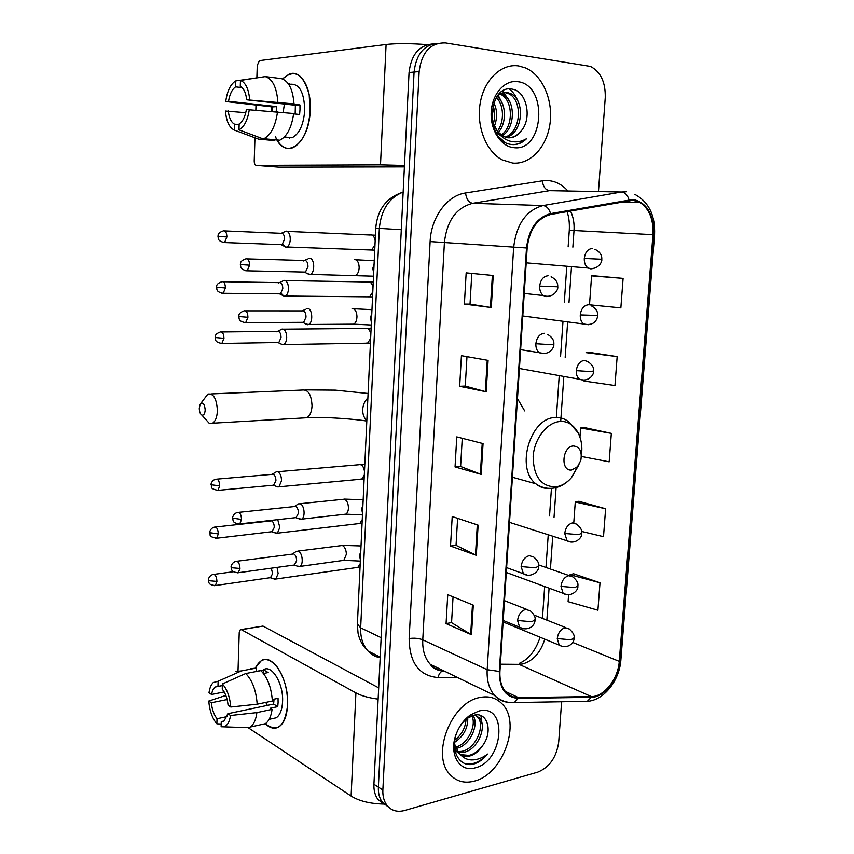 <?xml version="1.0" encoding="UTF-8"?>
<svg xmlns="http://www.w3.org/2000/svg" width="854" height="854" viewBox="0 0 854 854"><rect width="100%" height="100%" fill="white"/><g stroke="black" fill="none" stroke-linecap="round" stroke-linejoin="round"><path stroke-width="1.28" d="M524.666 410.891L517.471 398.604M432.711 43.949C419.047 45.219 411.158 54.752 409.055 72.547L373.924 784.271C373.678 790.526 375.077 795.661 378.13 799.664L384.193 804.329M437.814 43.33C424.118 44.589 416.197 54.165 414.073 72.056L378.365 787.1C378.119 793.387 379.518 798.533 382.571 802.546L388.666 807.222L382.571 802.546C379.518 798.533 378.119 793.387 378.365 787.1L414.073 72.056C416.197 54.165 424.118 44.589 437.814 43.33M518.73 65.971C501.618 63.185 484.25 79.507 480.247 102.864C476.084 126.168 486.097 151.5 502.141 159.847L512.72 163.071C530.377 164.737 546.859 146.995 550.008 123.681C553.317 100.409 542.664 75.344 525.637 67.978L518.73 65.971C501.618 63.185 484.25 79.507 480.247 102.864C476.084 126.168 486.097 151.5 502.141 159.847L512.72 163.071C530.377 164.737 546.859 146.995 550.008 123.681C553.317 100.409 542.664 75.344 525.637 67.978L518.73 65.971M479.585 697.569C451.382 702.33 430.832 754.829 449.823 774.322C456.292 781.442 464.491 783.705 474.408 781.09C503.23 774.311 521.613 722.121 501.896 703.696C495.993 697.718 488.552 695.668 479.585 697.569C451.382 702.33 430.832 754.829 449.823 774.322C456.292 781.442 464.491 783.705 474.408 781.09C503.23 774.311 521.613 722.121 501.896 703.696C495.993 697.718 488.552 695.668 479.585 697.569M633.027 200.263L640.009 202.451C649.307 208.792 653.63 219.521 652.968 234.658L619.257 661.359C618.211 678.845 604.141 696.843 591.352 696.597L518.367 697.601C513.446 697.622 509.283 695.786 505.878 692.092C501.479 686.99 499.505 680.062 499.942 671.297L527.164 247.991C529.427 229.427 537.251 218.261 550.638 214.493L633.027 200.263M633.092 199.43L550.595 213.617C536.856 217.482 528.829 228.925 526.512 247.97L499.312 671.436C499.28 688.367 505.579 697.344 518.207 698.391L591.203 697.344C604.312 697.59 618.723 679.154 619.79 661.231L653.524 234.69C653.833 214.354 647.022 202.601 633.092 199.43M568.583 594.768L568.091 601.664L597.917 610.194L599.999 582.78L573.536 573.771M581.649 531.434L603.5 536.675L605.614 508.76L578.798 501.287M623.1 278.404L591.587 275.885L589.506 304.825L620.858 307.899L623.1 278.404L595.142 275.917M584.072 380.137L584.008 381.044L614.965 385.56L617.164 356.609L589.602 352.403M581.382 456.442L609.18 461.811L611.336 433.384L584.147 427.512M598.483 191.253L605.251 97.655C605.603 82.262 600.693 71.853 590.498 66.441L445.553 42.935C430.533 42.519 421.727 52.062 419.143 71.576L382.859 789.961C382.603 796.259 384.001 801.426 387.054 805.461C391.474 810.734 397.313 812.421 404.572 810.51L537.753 772.133C549.549 767.276 556.53 757.22 558.708 741.987L561.612 701.764M471.493 634.714L446.076 623.601L447.742 594.683L473.287 605.134L471.493 634.714L470.693 634.308L472.465 604.792M486.193 391.794L459.676 386.318L461.427 355.68L488.093 360.399L486.193 391.794L485.35 391.591L487.239 360.249M491.285 307.547L464.384 304.109L466.167 272.864L493.228 275.511L491.285 307.547L490.431 307.429L492.363 275.426M476.297 555.335L450.528 546.026L452.214 516.542L478.123 525.157L476.297 555.335L475.475 554.983L477.301 524.89M481.197 474.376L455.054 466.946L456.773 436.896L483.054 443.6L481.197 474.376L480.364 474.098L482.222 443.386M455.054 466.946L460.616 466.433M462.249 438.294L460.616 466.476L480.364 474.098M450.528 546.026L456.047 545.258M457.605 518.335L456.047 545.322L475.475 554.983M464.384 304.109L470.02 304.141L490.431 307.429M459.676 386.318L465.27 386.072M466.978 356.662L465.27 386.104L485.35 391.591M446.076 623.601L451.563 622.587M453.058 596.861L451.563 622.673L470.693 634.308M611.336 433.384L580.613 427.993L584.424 427.47M579.962 437.088L580.613 427.993M617.164 356.609L586.057 352.627L589.868 352.382M591.587 275.885L595.419 275.917M605.614 508.76L575.276 502.013L579.065 501.234M573.771 522.894L575.276 502.013M599.999 582.78L570.034 574.721L573.803 573.696M569.97 575.617L570.034 574.721M470.02 304.152L471.803 273.419M496.302 97.58C504.063 104.754 504.586 122.026 497.327 131.281L503.284 136.426L507.799 137.772C512.827 138.167 517.161 136.032 520.791 131.367C517.417 135.316 513.478 137.473 508.984 137.846M520.791 131.367C532.725 118.727 526.587 91.303 512.667 89.243C487.709 83.329 484.496 140.686 510.585 144.369L511.834 144.55C517.3 145.009 522.221 143.045 526.587 138.658C521.207 141.871 515.602 142.682 509.774 141.091C504.831 139.586 500.69 136.32 497.338 131.302L492.16 120.841M496.857 96.737C500.081 93.396 503.593 91.997 507.393 92.552L510.809 93.652C525.359 100.089 523.139 133.341 506.038 137.451M501.597 136.362L495.843 131.986M499.675 93.385L505.344 92.691L508.76 93.791C522.861 100.035 521.388 131.954 505.056 137.163M493.793 102.736C497.38 110.081 497.54 118.023 494.263 126.563M492.95 105.373C495.139 111.212 495.235 117.489 493.238 124.214M497.156 96.417C506.305 103.291 506.966 123.061 498.288 132.466M501.042 93.545L502.654 94.207C515.485 99.865 515.859 127.844 502.141 135.786M500.06 94.079L500.625 94.346C513.04 99.811 513.937 126.467 501.181 135.135M517.759 81.696C504.821 79.668 492.171 93.833 491.21 111.81C490.057 129.765 500.796 146.514 513.67 147.635C544.083 152.268 548.567 84.792 517.759 81.696M492.843 105.789L494.679 115.514M526.587 138.658C522.573 142.394 518.186 144.379 513.414 144.636M509.187 88.976C513.03 91.848 515.912 95.904 517.844 101.146M502.835 90.962L509.945 102.16M498.256 95.37L502.173 103.195M493.89 102.48L494.509 104.263M505.483 142.725L496.057 134.516M271.54 111.266L271.892 106.878L271.54 111.266M282.503 78.942C294.502 68.469 303.405 73.786 309.212 94.879L310.098 112.792C308.155 145.372 284.553 160.392 275.511 136.875C279.963 146.45 285.748 150.069 292.869 147.742C302.892 142.447 308.689 129.819 310.269 109.867C311.432 87.3 300.491 69.249 289.186 74.095L282.503 78.942M427.331 44.654C410.422 43.362 396.672 43.308 386.093 44.483L259.402 60.634L257.267 65.416L256.873 77.661M404.465 165.473L380.5 164.843L256.307 165.377L278.906 167.149L404.401 166.872M256.307 165.377C254.972 165.121 254.278 163.637 254.225 160.936L254.962 137.793M255.848 109.91L255.986 105.48M276.184 111.66L276.653 106.611L228.53 101.295C229.726 94.153 232.074 89.339 235.576 86.873L242.077 87.642M293.616 113.86L299.594 114.5L299.989 109.707L299.946 104.946L294 103.9C292.89 89.36 288.663 80.938 281.34 78.621L265.284 76.593L240.454 80.425L240.273 86.403C243.71 88.197 245.845 92.659 246.689 99.801L295.377 105.266L295.153 114.02M283.186 112.386L284.393 104.039M289.421 84.343C299.06 83.041 304.163 91.666 304.729 110.23C303.608 124.705 299.391 133.864 292.089 137.729L286.239 137.654M283.549 137.782L287.222 137.355L284.286 137.078M289.762 138.273L289.058 137.451M293.659 113.518C291.588 127.716 286.965 136.619 279.781 140.216L263.235 138.946L238.981 129.851L239.152 123.926C242.696 121.62 245.109 116.838 246.39 109.558L293.659 113.518M239.131 124.631L234.487 124.172L234.306 130.064L258.506 139.117L274.422 140.579L274.444 139.714M294 103.9L246.689 99.801M265.284 76.593C272.533 78.92 276.728 87.407 277.849 102.064M277.518 111.778C275.49 126.114 270.921 135.092 263.811 138.732L263.235 138.946M258.506 139.117L257.097 138.594M240.454 80.425C245.589 82.507 248.653 88.88 249.646 99.555M249.336 109.355C247.681 120.179 244.233 127.011 238.981 129.851M234.306 130.064C229.32 127.716 226.363 121.375 225.445 111.041L245.76 112.696M234.487 124.172C231.124 122.261 229.053 117.809 228.253 110.849M271.967 111.298L272.319 106.921L225.723 101.53C227.1 91.634 230.174 84.93 234.946 81.386L235.757 80.916L235.576 86.873M287.969 83.276L289.132 83.468L288.001 83.329M261.281 77.212L235.757 80.916M228.53 101.295L225.723 101.53M276.653 106.611L272.319 106.921M299.946 104.946L295.377 105.266M199.292 408.159C199.345 411.692 200.199 414.009 201.843 415.097C203.754 415.546 204.875 413.827 205.195 409.941C204.522 403.526 202.836 401.636 200.146 404.294L199.292 408.159M200.711 403.483L207.906 394.068C213.575 393.246 216.745 398.839 217.396 410.827C217.055 417.243 215.421 421.374 212.507 423.21L209.177 423.242L205.504 419.165M571.71 469.988L577.539 466.647L580.805 460.381C582.247 451.52 579.781 446.727 573.429 445.969C562.049 446.364 560.277 471.76 571.71 469.988M282.759 244.223L285.78 247.18L286.891 246.998C288.876 245.909 290.008 243.411 290.275 239.494C290.2 234.572 288.887 231.786 286.357 231.114L285.3 231.295M280.688 244.607L282.108 244.65L284.542 239.216C284.489 235.661 283.549 233.644 281.724 233.153M281.137 293.402L284.019 296.231L285.279 296.05C287.157 295.004 288.225 292.602 288.481 288.876C288.396 283.998 287.104 281.158 284.596 280.358L283.389 280.539M279.098 293.84L280.475 293.861L282.781 288.652C282.717 285.129 281.788 283.08 279.984 282.493M281.147 344.183L283.677 344.557C285.46 343.532 286.474 341.248 286.709 337.682C286.624 332.846 285.343 329.964 282.845 329.036L281.51 329.206M277.529 342.518L278.852 342.497L281.041 337.522C280.977 334.031 280.048 331.939 278.255 331.267M276.226 486.332L278.948 486.812L281.51 480.781C281.425 476.073 280.165 473.063 277.731 471.75L276.023 471.856M278.126 487.047L273.504 485.318L275.927 480.781C275.874 477.375 274.967 475.198 273.216 474.248L216.991 479.115M274.764 532.779L277.401 533.174L279.813 527.398L277.753 519.648M276.611 533.419L271.956 531.807L274.262 527.452C274.209 524.078 273.301 521.869 271.561 520.833L215.486 527.014M273.323 578.713L275.853 579.033L278.137 573.504L277.038 567.408M275.095 579.279L270.43 577.784L272.618 573.6L271.294 568.198M307.28 273.664L310.354 274.401C315.201 272.736 314.614 258.239 309.703 258.196L308.465 258.399M303.949 272.052L305.476 272.084L307.963 266.64C307.91 263 306.917 260.908 305.006 260.353M305.7 323.986L308.572 324.499C313.247 322.812 312.532 308.785 307.75 308.486L306.362 308.689M302.188 322.342L303.672 322.332L306.02 317.133C305.956 313.525 304.985 311.39 303.085 310.739M298.654 518.698L301.569 519.157C305.604 517.449 304.494 505.002 300.192 503.796L298.27 503.903M300.693 519.424L295.975 517.737L298.462 513.201C298.398 509.721 297.448 507.457 295.612 506.422L238.608 512.368M297.043 566.063L299.85 566.448C303.736 564.74 302.551 552.623 298.356 551.214L296.317 551.278M299.007 566.714L294.278 565.145L296.626 560.8C296.562 557.352 295.623 555.057 293.797 553.926L236.932 561.249M274.059 699.17L273.6 704.07L227.837 713.709L230.527 715.492L256.894 712.599L272.084 709.364C271.081 716.613 268.796 721.406 265.252 723.733C270.013 728.27 274.518 729.348 278.842 726.925C284.051 723.391 286.965 715.994 287.595 704.721C289.079 679.677 272.458 652.744 261.239 660.686L255.442 667.828C261.153 657.121 268.412 656.854 277.208 667.027C284.265 677.211 287.723 689.786 287.595 704.721L287.563 705.479C284.734 726.754 277.315 732.828 265.295 723.701L260.726 724.726M378.13 699.127C368.811 697.931 361.402 695.85 355.915 692.893L241.426 629.697L240.358 629.665L239.227 632.536L238.02 670.7M383.937 804.073C370.145 803.774 359.203 801.095 351.111 796.056L248.397 727.843M241.041 629.558L262.979 626.078L378.685 687.854M224.196 691.953L211.568 694.473C212.251 690.705 213.532 688.207 215.421 686.968L222.35 685.548M245.728 673.528L222.403 683.958L222.243 689.135C225.371 693.01 227.324 698.391 228.093 705.265L230.783 707.016L257.182 704.198L272.383 701.027C271.348 687.417 267.505 677.286 260.844 670.636L245.728 673.528C252.325 680.254 256.147 690.48 257.182 704.198M263.448 669.782C271.625 664.006 283.635 683.584 282.567 701.668C282.119 709.855 279.995 715.236 276.205 717.798L272.191 718.673M272.298 699.533L278.052 698.337L278.094 702.607L277.753 706.632L270.259 708.222L272.084 709.364M256.894 712.599C255.912 719.911 253.659 724.726 250.147 727.064L248.845 727.704L221.122 726.743L221.271 721.609L224.122 721M222.403 683.958C227.079 689.231 229.875 696.917 230.783 707.016M230.527 715.492C229.566 721.598 227.538 725.324 224.453 726.658M227.1 716.581L217.023 718.726L216.873 723.829L221.207 724M216.873 723.829C212.315 718.427 209.614 710.838 208.76 701.059L211.322 702.757L227.121 699.543M225.83 695.444L208.76 701.059M227.837 713.709L224.047 721.054L221.271 721.609M217.023 718.726C213.959 714.787 212.059 709.46 211.322 702.757M263.47 673.464L268.188 672.546L263.779 669.974L256.328 671.393L256.446 668.052L241.372 670.913L218.122 681.246L217.973 686.402M250.798 668.714L256.446 668.052M235.779 671.564L241.372 670.913M211.568 694.473L208.995 692.797C209.689 687.982 211.119 684.556 213.297 682.538L218.122 681.246M267.334 705.393L265.775 702.404M263.779 669.974L263.651 673.432M273.6 704.07L277.753 706.632M473.009 715.471C479.553 724.619 469.711 746.247 456.271 748.392L455.79 748.488M474.675 715.065L479.318 717.851C487.581 725.985 477.866 750.058 463.476 752.374L458.331 752.523M475.134 714.99L477.482 716.912C485.745 725.035 476.041 749.075 461.662 751.371L457.616 751.659M482.254 746.108C493.495 731.931 487.463 711.553 474.205 715.161L467.811 718.022C462.889 721.502 459.153 726.54 456.602 733.138C450.005 749.801 458.897 766.721 472.39 764.373L473.575 764.095C478.774 762.601 483.428 759.249 487.559 754.061C482.51 757.968 477.226 759.932 471.728 759.943C467.063 759.825 463.156 757.882 459.996 754.103C462.815 756.302 466.135 756.922 469.956 755.95C474.728 754.562 478.827 751.274 482.254 746.108C478.379 751.146 473.938 754.242 468.942 755.395L460.701 754.626M459.996 754.103L458.534 752.758L454.424 743.674M458.534 752.758L456.709 751.744L454.659 748.894M467.768 718.054C467.96 728.216 463.541 736.34 454.499 742.425M466.038 719.356C465.505 727.736 461.747 734.675 454.766 740.172M471.899 715.844C476.852 725.441 467.768 744.442 455.299 747.218M478.752 711.083L470.33 715.011C464.074 719.516 459.388 725.815 456.26 733.906C448.361 753.698 459.473 772.913 475.24 767.81C504.148 761.181 508.023 702.927 478.752 711.083M487.559 754.061C480.674 761.554 473.468 764.842 465.942 763.892M480.898 715.62L482.008 723.626M409.055 72.547L419.143 71.576M373.924 784.271L382.859 789.961M403.152 192.054C389.072 197.69 381.13 209.785 379.347 228.36L401.295 229.705M375.76 228.093L379.347 228.36L360.666 627.839L381.162 637.692M357.399 624.082L360.666 627.839C360.356 637.394 362.801 645.112 367.989 650.994C371.373 654.623 375.429 656.875 380.169 657.74M591.352 696.597L518.965 664.348L522.712 663.953C533.227 660.825 540.582 652.573 544.777 639.187M652.968 234.658L574.016 230.505C574.464 223.332 573.29 216.809 570.483 210.938M499.312 671.436L487.175 669.696L513.67 247.244C516.489 224.068 526.277 210.169 543.048 205.558L621.424 192.011L626.452 191.776M554.47 190.442L549.528 190.655L472.721 203.305C456.378 207.607 446.941 220.62 444.422 242.344L422.762 639.838C422.346 650.043 424.844 658.199 430.235 664.295C434.131 668.458 438.849 670.742 444.379 671.148M628.96 199.644C627.53 194.915 625.011 192.374 621.424 192.011L549.528 190.655C545.492 189.994 543.112 186.716 542.354 180.824C551.983 179.553 560.416 182.831 567.654 190.688M457.616 677.553L438.081 677.564C419.143 675.856 409.504 662.853 409.151 638.568L430.117 241.575L526.512 247.97M508.77 702.362C503.187 702.02 498.448 699.704 494.541 695.423C489.107 689.082 486.652 680.51 487.175 669.696L422.762 639.838C418.727 638.269 414.19 637.842 409.151 638.568M518.207 698.391L514.311 702.564L510.735 702.575M430.117 241.575C431.089 217.236 447.229 195.417 465.547 192.972C466.391 199.121 468.793 202.558 472.721 203.305L543.048 205.558C546.581 205.985 549.09 208.664 550.595 213.617M591.203 697.344L587.306 701.326L583.826 701.39M619.79 661.231L620.89 659.8L654.559 234.743L653.524 234.69M465.547 192.972L542.354 180.824M443.621 670.774L442.692 670.966M620.869 660.174C619.417 680.627 603.757 700.493 587.306 701.326L514.311 702.564C506.838 703.013 500.252 700.632 494.541 695.423L430.235 664.295C432.893 668.202 436.992 670.443 442.543 671.02C440.312 671.97 438.828 674.158 438.081 677.564M518.367 697.601L505.269 691.366M500.401 664.198L518.965 664.348M619.257 661.359L572.639 642.421M546.87 620.132L549.09 588.16M550.424 569.042L552.719 536.205M554.032 517.278L556.103 487.602M560.704 421.481L563.811 376.902M565.177 357.324L567.611 322.449M568.988 302.615L571.454 267.27M572.853 247.169L574.016 230.505L569.287 230.26C569.661 223.033 568.903 216.799 567.013 211.557M436.64 667.401L435.583 669.077M380.5 164.843L386.093 44.483M303.522 417.948L306.735 417.766C309.853 415.994 311.625 412.055 312.041 405.949C311.432 394.548 308.102 389.253 302.06 390.064L210.949 393.94M366.836 420.606C363.964 417.894 362.587 414.201 362.704 409.546C363.014 404.871 364.743 401.006 367.882 397.943M581.371 455.15C584.232 436.896 573.941 420.168 560.075 421.513C547.072 422.239 534.23 438.753 533.152 456.559C533.494 476.383 540.956 486.492 555.527 486.897C561.345 486.15 566.64 483.097 571.411 477.728L579.012 464.629M578.222 432.914L568.433 421.62C564.558 418.62 560.213 417.264 555.367 417.531C530.398 417.382 515.261 468.291 535.757 483.748C540.091 487.42 545.001 488.968 550.478 488.413L550.862 488.36M594.907 249.293C599.786 251.684 602.07 255.004 601.771 259.253L584.296 258.452C584.125 262.883 585.396 266.074 588.096 268.039L590.84 268.903L592.879 268.562M592.313 248.482C587.851 248.92 585.182 252.24 584.296 258.452M226.886 236.953C226.705 232.555 225.541 230.516 223.406 230.847C216.66 233.121 218.443 235.715 217.973 236.419L226.886 236.953L224.559 242.557L282.108 244.65M375.162 240.796C374.415 236.387 372.718 234.455 370.07 234.999L287.286 231.381M369.579 249.902L371.639 249.976L374.981 244.842M223.161 242.493L224.559 242.557C216.756 240.999 218.667 237.882 217.973 236.419M591.171 305.743C595.836 308.283 598.003 311.529 597.661 315.489L580.272 314.923C580.112 319.065 581.264 322.097 583.741 324.018L588.395 324.723M588.257 304.825C583.816 305.412 581.158 308.785 580.272 314.923M221.848 293.264L223.214 293.296C215.368 291.876 217.268 288.791 216.553 287.264L225.413 287.937C225.21 283.453 224.026 281.382 221.859 281.713C215.208 284.126 217.023 286.634 216.553 287.264L216.553 287.232M372.984 287.905C372.195 283.389 370.465 281.404 367.764 281.969L285.311 280.571M367.647 296.765L369.643 296.786L372.792 291.919M280.475 293.861L223.214 293.296L225.413 287.937M587.467 361.434L584.253 360.431C579.834 361.167 577.187 364.573 576.311 370.657L590.626 371.597L593.594 370.988C594.032 367.391 591.993 364.21 587.467 361.434M220.567 343.436L221.88 343.436C213.98 342.144 215.891 339.091 215.155 337.511L223.962 338.301C223.737 333.754 222.52 331.651 220.321 331.982C213.852 334.426 215.592 336.967 215.155 337.511L215.155 337.458M370.828 334.501C370.006 329.857 368.234 327.84 365.491 328.427L283.368 329.185M576.311 370.657C576.14 374.532 577.197 377.404 579.471 379.261L583.965 380.147M365.736 343.116L367.668 343.073L370.636 338.462M278.852 342.497L221.88 343.436L223.962 338.301M576.503 524.1L572.554 522.915C568.188 524.078 565.583 527.601 564.729 533.494L578.745 534.636L581.723 533.163C582.311 530.366 580.571 527.345 576.503 524.1M216.788 490.463L217.951 490.367C208.557 488.456 212.454 486.599 211.066 484.73L219.702 485.883C219.414 481.112 218.133 478.891 215.87 479.211C211.151 480.247 210.66 485.606 211.066 484.73L211.066 484.624M364.487 471.259C363.569 466.263 361.69 464.085 358.851 464.736L277.646 471.718M360.132 479.158L361.829 479.009L364.306 475.091M274.081 485.147L217.951 490.367L219.702 485.883M564.729 533.494L567.109 540.817L570.974 542.066M572.906 576.909L568.753 575.681C564.409 576.984 561.815 580.549 560.971 586.378L574.891 587.584L577.87 585.833C578.457 583.175 576.792 580.197 572.906 576.909M215.56 538.34L216.66 538.223C207.223 536.44 211.151 534.593 209.732 532.661L218.314 533.931C218.005 529.096 216.713 526.822 214.429 527.131C209.764 528.274 209.358 533.569 209.732 532.661L209.732 532.533M362.416 515.848L362.277 514.887M358.306 523.545L359.908 523.353L362.245 519.648M272.522 531.636L216.66 538.223L218.314 533.931M560.971 586.378L563.138 593.316L566.757 594.651M569.33 629.014L565.006 627.786C560.683 629.206 558.1 632.803 557.256 638.578L571.091 639.849L574.069 637.831C574.689 635.408 573.109 632.472 569.33 629.014M214.343 585.663L215.379 585.524C207.33 584.809 209.305 582.044 208.408 580.037L209.102 580.72L216.948 581.425C216.617 576.514 215.304 574.208 212.998 574.496C208.397 575.724 208.056 580.976 208.408 580.037L208.419 579.898M356.492 567.451L358.007 567.227L360.196 563.725M270.974 577.603L215.379 585.524L216.948 581.425M557.256 638.578L559.231 645.154L562.605 646.542M245.685 270.75L247.212 270.814C239.248 269.394 241.074 266.16 240.369 264.559L249.581 265.188C249.379 260.598 248.13 258.484 245.835 258.858C239.067 261.249 240.839 263.854 240.369 264.559L240.369 264.537M551.129 276.781C555.762 279.205 557.972 282.535 557.747 286.784L539.675 286.09C539.525 290.381 540.774 293.541 543.411 295.569L546.645 296.626L548.663 296.285M548.044 275.778C543.357 276.301 540.571 279.738 539.675 286.09M374.073 264.334L372.803 268.284L373.657 273.291M353.417 275.287L355.595 275.33C357.783 274.155 358.979 271.54 359.16 267.505C358.968 262.861 357.57 260.203 354.976 259.541L354.634 259.531M305.476 272.084L247.212 270.814L249.581 265.188M244.223 322.641L245.696 322.652C237.69 321.382 239.504 318.19 238.778 316.524L247.938 317.293C247.713 312.617 246.432 310.472 244.105 310.845C237.444 313.365 239.248 315.895 238.778 316.524L238.789 316.482M547.606 334.384C552.1 337.063 554.171 340.319 553.84 344.151L550.563 344.653L535.864 343.724C535.714 347.727 536.846 350.706 539.248 352.681L544.329 353.599M544.19 333.273C539.525 333.967 536.75 337.447 535.864 343.724M371.789 313.589L370.519 317.528L371.383 322.449M351.496 324.2L353.599 324.189C355.67 323.047 356.801 320.538 356.972 316.685C356.769 312.073 355.381 309.361 352.809 308.572L352.072 308.572M303.672 322.332L245.696 322.652L247.938 317.293M238.544 524.014L239.771 523.897C231.626 523.128 233.452 520.118 232.619 518.143L241.533 519.435C241.223 514.45 239.857 512.133 237.423 512.496C232.672 513.638 232.235 519.104 232.619 518.143L232.63 518.015M533.75 557.043L529.299 555.666C524.708 556.947 521.997 560.587 521.143 566.597L535.426 567.814L538.703 566.042C539.258 563.352 537.604 560.352 533.75 557.043M362.918 505.013L361.68 508.888L362.534 513.467M344.034 514.364L345.774 514.161C347.439 513.158 348.336 511.044 348.443 507.82C348.251 503.326 346.905 500.444 344.418 499.174L299.978 503.721M296.605 517.545L239.771 523.897L241.533 519.435M521.143 566.597L523.406 573.739L527.494 575.212M237.166 572.863L238.319 572.724C230.153 572.073 231.989 569.095 231.124 567.045L231.882 567.761L239.985 568.465C239.643 563.405 238.255 561.046 235.821 561.398C231.124 562.637 230.761 568.038 231.124 567.045L231.135 566.907M530.345 610.823L525.69 609.425C521.132 610.845 518.431 614.528 517.577 620.484L531.764 621.765L535.042 619.694C535.639 617.25 534.07 614.293 530.345 610.823M360.762 551.513L359.534 555.378L360.377 559.882M342.219 560.576L343.852 560.341L346.372 554.257C346.18 549.795 344.845 546.87 342.369 545.482L297.929 551.065M294.876 564.953L238.319 572.724L239.985 568.465M517.577 620.484L519.638 627.231L523.427 628.779M351.111 796.056L355.915 692.893M262.979 626.078L241.426 629.697M378.13 799.664L387.054 805.461M401.337 192.716C385.859 198.363 377.329 210.159 375.749 228.114L357.378 624.701L358.061 633.209C359.545 640.329 362.854 646.254 367.989 650.994L380.201 657.11M640.009 202.451L620.837 201.928M654.559 234.743C655.381 215.475 648.848 202.035 634.949 194.434M542.45 618.381L544.66 586.538M545.973 567.483L548.236 534.775M549.538 515.923L551.428 488.584M556.317 417.841L559.199 376.08M560.555 356.577L562.957 321.83M564.323 302.07L566.746 266.875M568.134 246.859L569.287 230.26M519.574 663.227C528.882 659.096 535.714 650.438 540.091 637.255M500.625 94.346L502.654 94.207M508.76 93.791L510.809 93.652M284.361 137.003L292.089 137.729M263.811 138.732L279.781 140.216M368.085 393.491L335.312 390.15L305.262 389.904M201.843 415.097L209.177 423.242M366.814 421.043C356.097 419.293 325.491 416.592 306.735 417.766L212.507 423.21M577.539 466.647L571.411 477.728C566.426 483.407 560.63 486.844 554.011 488.04C547.457 489.086 541.372 487.645 535.757 483.748L512.421 477.247M372.088 235.063L375.429 235.192M374.735 250.147L286.891 246.998M281.436 244.788L285.951 247.19M526.203 262.851L588.096 268.039C597.362 270.718 602.497 262.114 601.771 259.274M280.315 233.708L284.403 231.872M224.783 230.9L280.955 233.291M369.729 281.98L373.251 282.066M372.568 296.882L285.279 296.05M279.813 294L284.361 296.253M522.787 315.991L583.741 324.018C595.099 326.538 597.544 318.361 597.651 315.564M278.489 283.037L282.525 281.115M223.182 281.735L279.109 282.621M367.391 328.395L371.106 328.416M370.422 343.127L283.677 344.557M278.212 342.657L282.781 344.77M519.413 368.501L579.471 379.261C588.545 382.475 594.181 374.671 593.594 371.116M276.685 331.8L280.667 329.783M221.613 331.971L277.294 331.384M360.527 464.587L364.807 464.395M364.135 478.913L278.948 486.812M509.518 522.36L567.109 540.817C574.699 545.055 582.588 537.7 581.713 533.43M272.319 474.194L275.266 472.422M538.682 564.932L569.244 575.628M362.075 523.224L277.401 533.174M506.294 572.458L563.138 593.316C570.28 597.789 578.724 590.722 577.848 586.143M270.547 520.759L271.134 520.396M534.081 615.072L565.935 627.679M360.046 567.067L275.853 579.033M503.113 621.968L559.231 645.154C567.152 649.446 574.283 643.478 574.048 638.184M214.002 574.368L233.473 571.71M355.83 259.765L374.244 260.726M373.529 276.194L310.354 274.401M304.75 272.245L309.34 274.625M303.416 260.961L307.504 259.04M247.318 258.901L304.109 260.502M524.239 293.434L543.411 295.569C552.698 298.825 558.516 290.072 557.747 286.837M353.449 308.753L371.97 309.671M371.266 325.011L353.599 324.189L308.572 324.499M302.967 322.502L307.579 324.733M301.409 311.336L305.433 309.319M245.536 310.845L302.07 310.877M520.62 349.66L539.248 352.681C548.3 356.214 554.545 347.941 553.83 344.258M344.173 499.099L363.163 499.771M362.459 514.909L345.774 514.161L301.569 519.157M294.555 506.358L297.47 504.511M506.603 567.643L523.406 573.739C530.814 578.468 539.589 571.166 538.682 566.351M341.92 545.343L361.028 545.941M360.324 561.089L343.852 560.341L299.85 566.448M504.479 600.661L526.544 609.329M292.612 553.851L295.559 551.876M503.209 620.463L519.638 627.231C527.516 631.757 535.212 625.843 535.02 620.047M215.421 686.968L222.35 685.613M269.149 719.335L276.205 717.798M250.147 727.064L265.252 723.733M477.482 716.912L479.318 717.851M456.602 733.138L456.26 733.906M467.811 718.022L470.33 715.011"/></g></svg>
